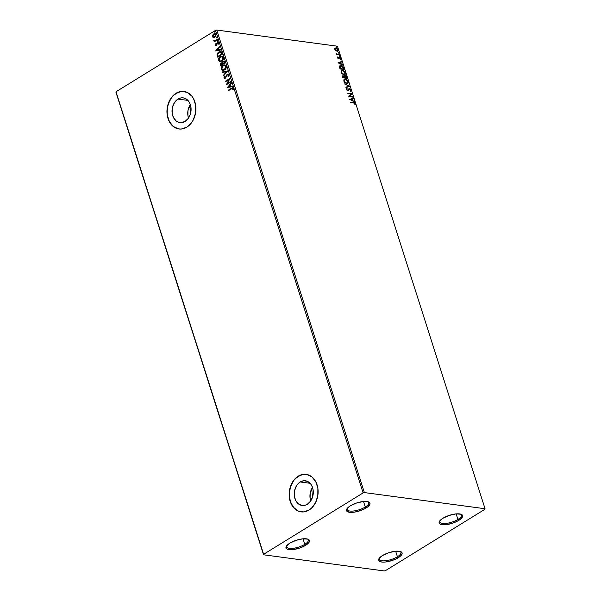 <?xml version="1.0" encoding="UTF-8"?>
<svg xmlns="http://www.w3.org/2000/svg" width="601" height="601" viewBox="0 0 601 601"><rect width="100%" height="100%" fill="white"/><g stroke="black" fill="none" stroke-linecap="round" stroke-linejoin="round"><path stroke-width="0.9" d="M379.359 558.126A11.359 3.899 162.3 0 0 384.903 560.808A11.359 3.899 162.3 0 0 397.419 556.766L398.298 557.69A12.305 4.222 -17.7 0 1 384.212 562.1A12.305 4.222 -17.7 0 1 378.991 558.645A12.305 4.222 -17.7 0 1 382.454 555.572L388.644 552.755L395.413 551.245L400.491 551.553L401.476 552.056L402.152 553.566L401.04 555.549L396.435 558.727L392.107 560.508L385.331 562.018L381.635 562.025L378.705 560.523L378.93 558.742L382.454 555.572A12.305 4.222 -17.7 0 1 400.814 551.68A12.305 4.222 -17.7 0 1 398.298 557.69L397.419 556.766A11.359 3.899 -17.7 0 1 386.24 560.665A11.359 3.899 -17.7 0 1 379.284 559.238A11.359 3.899 -17.7 0 1 379.359 558.126M395.646 551.222L397.419 556.766L395.646 551.222M439.849 520.797A11.359 3.899 162.3 0 0 445.401 523.479A11.359 3.899 162.3 0 0 457.909 519.437L458.788 520.368A12.305 4.222 -17.7 0 1 444.71 524.778A12.305 4.222 -17.7 0 1 439.489 521.322A12.305 4.222 -17.7 0 1 442.945 518.242L449.135 515.425L455.911 513.923L460.982 514.223L462.537 515.41L462.65 516.244L460.343 519.294L456.933 521.398L452.598 523.186L445.829 524.696L440.751 524.388L439.203 523.201L439.091 522.367L440.202 520.391L442.945 518.242A12.305 4.222 -17.7 0 1 461.313 514.351A12.305 4.222 -17.7 0 1 458.788 520.368L457.909 519.437A11.359 3.899 -17.7 0 1 446.738 523.336A11.359 3.899 -17.7 0 1 439.774 521.916A11.359 3.899 -17.7 0 1 439.849 520.797M456.144 513.9L457.909 519.437L456.144 513.9M347.22 508.393A11.359 3.899 162.3 0 0 352.772 511.075A11.359 3.899 162.3 0 0 365.28 507.034L366.159 507.958A12.305 4.222 -17.7 0 1 352.081 512.375A12.305 4.222 -17.7 0 1 346.86 508.912A12.305 4.222 -17.7 0 1 350.315 505.839L356.506 503.022L363.282 501.512L368.353 501.82L369.345 502.323L370.021 503.841L367.714 506.891L364.304 508.994L357.663 511.459L353.2 512.285L349.504 512.292L346.574 510.79L346.8 509.009L347.573 507.98L350.315 505.839A12.305 4.222 -17.7 0 1 368.683 501.948A12.305 4.222 -17.7 0 1 366.159 507.958L365.28 507.034A11.359 3.899 -17.7 0 1 354.109 510.933A11.359 3.899 -17.7 0 1 347.145 509.505A11.359 3.899 -17.7 0 1 347.22 508.393M363.515 501.489L365.28 507.034L363.515 501.489M286.73 545.716A11.359 3.899 162.3 0 0 292.274 548.397A11.359 3.899 162.3 0 0 304.79 544.356L305.669 545.287A12.305 4.222 -17.7 0 1 291.583 549.697A12.305 4.222 -17.7 0 1 286.361 546.234A12.305 4.222 -17.7 0 1 289.825 543.161L296.015 540.344L302.784 538.834L307.862 539.142L309.41 540.329L309.523 541.163L308.411 543.139L303.805 546.317L299.478 548.104L292.702 549.615L287.631 549.306L286.076 548.12L286.301 546.339L289.825 543.161A12.305 4.222 -17.7 0 1 308.185 539.27A12.305 4.222 -17.7 0 1 305.669 545.287L304.79 544.356A11.359 3.899 -17.7 0 1 293.611 548.255A11.359 3.899 -17.7 0 1 286.647 546.835A11.359 3.899 -17.7 0 1 286.73 545.716M303.017 538.812L304.79 544.356L303.017 538.812M300.2 481.972A12.456 9.473 97.6 0 1 305.406 480.777A12.456 9.473 97.6 0 1 313.241 490.942A12.456 9.473 97.6 0 1 307.314 504.269L305.518 505.118L301.8 505.426L298.374 503.856L295.775 500.648L294.385 496.298L294.422 491.468L295.88 486.885L297.082 484.909L300.2 481.972L303.851 480.732L307.494 481.378L310.567 483.813L311.739 485.593L313.129 489.943L312.528 497.147L310.424 501.332L307.314 504.269A12.456 9.473 97.6 0 1 302.1 505.471A12.456 9.473 97.6 0 1 294.272 495.307A12.456 9.473 97.6 0 1 300.2 481.972L310.124 483.302L300.2 481.972M178.001 99.075A12.456 9.473 97.6 0 1 183.207 97.873A12.456 9.473 97.6 0 1 191.035 108.037A12.456 9.473 97.6 0 1 185.116 121.372L181.457 122.612L177.813 121.965L176.176 120.951L173.576 117.751L172.186 113.401L172.224 108.563L173.681 103.988L176.341 100.352L179.789 98.226L181.652 97.835L183.515 97.918L186.934 99.488L189.54 102.696L190.923 107.046L190.329 114.243L188.226 118.435L185.116 121.372A12.456 9.473 97.6 0 1 179.902 122.574A12.456 9.473 97.6 0 1 172.074 112.41A12.456 9.473 97.6 0 1 178.001 99.075L187.925 100.405L178.001 99.075M184.011 91.45A18.931 14.401 -82.4 0 0 176.146 93.283L176.025 93.26A18.931 14.401 97.6 0 1 183.951 91.442A18.931 14.401 97.6 0 1 195.843 106.888A18.931 14.401 97.6 0 1 186.843 127.149L191.576 122.687L193.402 119.682L195.618 112.725L195.671 105.378L193.567 98.767L191.787 96.062L187.114 92.359L181.585 91.382L176.025 93.26L173.509 95.206L169.467 100.728L167.251 107.692L167.191 115.039L169.302 121.642L173.261 126.518L178.459 128.899L181.284 129.035L186.843 127.149A18.931 14.401 97.6 0 1 178.918 128.975A18.931 14.401 97.6 0 1 167.025 113.521A18.931 14.401 97.6 0 1 176.025 93.26L176.146 93.283A18.931 14.401 -82.4 0 0 167.138 113.506A18.931 14.401 -82.4 0 0 178.985 128.982M306.209 474.347A18.931 14.401 -82.4 0 0 298.351 476.18L298.224 476.165A18.931 14.401 97.6 0 1 306.149 474.339A18.931 14.401 97.6 0 1 318.042 489.785A18.931 14.401 97.6 0 1 309.042 510.046L311.558 508.108L315.6 502.586L317.816 495.622L317.876 488.275L315.765 481.664L311.806 476.796L306.608 474.414L303.783 474.279L298.224 476.165L293.491 480.627L291.665 483.625L289.449 490.589L289.397 497.936L291.5 504.547L295.459 509.415L297.953 510.955L303.482 511.932L309.042 510.046A18.931 14.401 97.6 0 1 301.116 511.872A18.931 14.401 97.6 0 1 289.224 496.426A18.931 14.401 97.6 0 1 298.224 476.165L298.351 476.18A18.931 14.401 -82.4 0 0 289.344 496.411A18.931 14.401 -82.4 0 0 301.191 511.879M364.386 492.58L216.773 30.05L337.439 46.209L485.052 508.739L364.386 492.58L363.109 492.91L263.629 554.295L116.016 91.765L215.496 30.381L363.109 492.91L263.629 554.295L263.561 554.791L384.227 570.95L385.504 570.619L484.984 509.235L485.052 508.739L364.386 492.58L363.109 492.91L215.496 30.381L116.016 91.765L115.948 92.261L263.561 554.791L384.227 570.95L385.504 570.619L484.984 509.235L485.052 508.739L337.439 46.209L216.773 30.05L215.496 30.381L216.773 30.05L364.386 492.58M335.756 50.732L337.522 51.295L338.16 50.236L337.123 48.523L335.651 47.96L334.765 49.064L335.756 50.732L337.754 51.198L338.07 49.86L335.936 47.975L334.967 48.268L334.847 49.432L335.756 50.732M336.094 53.016L336.86 54.21L336.402 54.15L336.552 54.608L339.67 55.022L337.146 54.113L336.094 53.016L336.86 54.21L336.402 54.15L336.552 54.608L339.67 55.022L337.379 54.21L336.094 53.016M340.632 59.153L340.759 58.274L340.053 57.38L339.204 57.223L338.438 58.282L337.664 56.937L337.987 58.462L338.941 58.71L339.805 57.673L340.632 59.153L340.759 58.274L339.55 57.193L338.438 58.282L337.664 56.937L337.507 57.764L338.596 58.74L339.708 57.651L340.632 59.153M343.862 68.168L342.044 65.922L340.489 65.599L339.61 66.095L340.038 68.972L344.298 69.543L343.862 68.168L343.967 69.498L343.862 68.168L341.06 65.614L339.918 65.779L339.452 66.688L340.038 68.972L344.298 69.543L343.862 68.168M344.448 75.801L346.739 77.176L345.537 75.756L344.598 75.681L344.29 76.41L343.006 75.718L342.465 76.147L342.848 77.792L347.115 78.363L346.739 77.176L345.079 75.613L344.305 75.869M349.662 86.349L344.764 83.802L348.618 86.168L345.845 87.183L346.003 87.678L349.639 86.274L344.764 83.802L348.618 86.168L345.845 87.183L346.003 87.678L349.662 86.349M352.96 96.686L349.79 96.258L352.013 93.718L347.754 93.147L347.896 93.606L351.074 94.034L348.843 96.573L353.11 97.144L352.96 96.686L352.772 97.099L352.96 96.686L349.79 96.258L352.013 93.718L347.754 93.147L347.896 93.606L351.074 94.034L348.843 96.573L353.11 97.144L352.96 96.686M353.493 102.508L350.616 102.117L350.759 102.576L354.274 103.094L355.199 104.844L355.334 103.793L354.477 102.748L350.616 102.117L350.759 102.576L353.598 102.959L354.898 103.74L355.199 104.844L355.334 103.793L353.493 102.508M349.767 99.458L354.635 101.93L352.915 100.645L352.389 98.977L353.561 98.549L353.403 98.053L349.737 99.383L354.635 101.93L352.915 100.645L352.389 98.977L353.561 98.549L353.403 98.053L349.767 99.458M346.942 89.001L346.649 89.722L347.213 88.835L346.837 88.445L346.492 88.82L346.597 89.767L347.814 90.683L349.264 89.211L349.992 89.354L350.466 91.329L351.007 90.248L349.842 88.843L348.896 88.805L347.791 90.225L346.972 89.692L346.837 88.445L346.476 89.489L347.814 90.683L349.557 89.173L350.548 90.097L350.128 90.931L350.601 91.254M346.747 83.554L348.197 82.976L348.017 81.03L346.071 79.219L343.975 79.34L343.997 81.533L345.943 83.329L347.799 83.389L348.242 81.563L345.274 78.994L344.2 79.159L343.772 81L346.747 83.554M343.937 74.734L345.38 74.156L345.207 72.21L343.261 70.4L341.158 70.52L341.18 72.713L343.133 74.509L344.982 74.569L345.425 72.744L342.457 70.174L341.383 70.34L340.955 72.18L343.937 74.734M338.07 62.812L342.946 65.291L341.225 63.999L340.692 62.331L341.864 61.911L341.706 61.407L338.07 62.812L341.706 61.407L338.07 62.812L342.946 65.291L341.225 63.999L340.692 62.331L341.864 61.911L341.706 61.407L341.578 62.008L341.436 61.58L338.062 62.804M339.76 56.532L340.023 56.013L339.377 55.728L339.7 56.389L340.061 56.096L339.588 55.668L339.347 55.998L340.061 56.096M338.648 53.031L338.911 52.512L338.265 52.234L338.581 52.896L338.941 52.603L338.468 52.174L338.235 52.505L338.941 52.603M336.891 47.231L337.041 46.728L336.44 46.532L336.763 47.194L337.123 46.901L336.65 46.472L336.417 46.803L337.123 46.901M213.475 37.562L215.413 36.781L216.075 34.482L215.669 33.851L214.407 33.626L212.604 35.286L212.897 37.292L213.716 37.593L212.514 36.684L213.475 37.562L214.835 37.247L216.075 34.482L215.045 33.588L213.768 33.904L212.686 35.106L212.514 36.684L212.686 35.106L213.768 33.904L215.166 33.611M213.768 40.184L214.58 41.048L214.219 41.815L217.66 39.696L217.517 39.238L214.903 40.68L213.768 40.184L214.58 41.048L214.219 41.815L217.66 39.696L217.517 39.238L215.158 40.605L213.768 40.184M218.591 44.121L218.719 42.791L217.817 42.393L216.969 43.024L216.27 44.82L215.624 44.82L215.376 43.828L215.15 44.94L215.684 45.488L216.48 45.233L217.825 42.911L218.591 44.121L218.756 42.896L217.457 42.551L216.187 44.88L215.586 44.722L215.376 43.828L215.173 45.015L215.624 43.865L215.173 45.015L216.352 45.323L217.622 42.994L218.351 43.212L218.186 44.061L218.591 44.121L218.186 44.061L218.591 43.242L217.862 43.024L218.591 43.242L218.591 44.121M221.852 52.835L221.206 51.739L220.364 51.483L217.975 52.67L217.021 54.706L217.592 57.118L222.295 54.21L220.59 51.498L218.839 51.979L217.021 54.706L217.592 57.118L222.295 54.21L221.852 52.835M222.009 62.85L220.867 63.007L220.364 63.901L220.379 65.126L221.108 63.045L220.139 65.096L220.402 65.937L225.112 63.03L224.331 61.227L222.948 61.272L222.047 62.947L221.16 62.865L220.266 63.601L220.402 65.937L225.112 63.03L223.865 61.032L222.948 61.272L222.047 62.947L221.664 62.797M227.659 71.016L222.317 71.94L222.483 72.436L226.509 71.677L223.399 75.32L223.557 75.816L227.636 70.941L222.317 71.94L222.483 72.436L226.509 71.677L223.399 75.32L223.557 75.816L227.659 71.016L222.317 71.94L227.659 71.016M230.957 81.353L227.456 83.516L230.01 78.385L225.307 81.293L225.45 81.751L228.958 79.58L226.397 84.711L231.1 81.811L230.957 81.353L227.456 83.516L230.01 78.385L225.307 81.293L225.45 81.751L228.958 79.58L226.397 84.711L231.1 81.811L230.957 81.353M231.347 88.302L228.17 90.263L228.312 90.721L232.384 88.347L232.88 88.753L232.722 89.819L233.158 89.827L233.338 88.37L232.429 87.776L228.17 90.263L228.312 90.721L231.445 88.79L232.857 88.67L232.722 89.819L233.158 89.827L233.338 88.37L232.7 87.769L231.347 88.302M227.321 87.603L232.632 86.597L232.474 86.101L230.769 86.424L230.236 84.756L231.55 83.216L231.393 82.72L227.321 87.603L232.632 86.597L232.474 86.101L230.769 86.424L230.236 84.756L231.55 83.216L231.393 82.72L227.321 87.603M224.857 76.267L224.451 76.087L223.993 77.619L225.262 78.205L227.516 74.652L228.478 74.96L228.372 76.665L228.928 74.562L228.252 74.028L227.095 74.389L225.187 77.717L224.556 77.559L224.857 76.267L224.451 76.087L224.023 77.724L224.676 78.303L225.458 78.107L227.441 74.697L228.508 75.035L228.372 76.665L228.981 74.704L228.177 74.021L227.306 74.231L225.292 77.657L224.504 77.431L224.857 76.267M224.526 69.941L225.953 68.401L226.352 66.703L225.683 65.284L224.383 64.923L222.242 66.042L221.198 68.664L222.295 70.302L224.526 69.941C225.871 69.138 226.442 67.875 226.246 66.14L224.812 64.938L223.046 65.396C221.679 66.208 221.1 67.485 221.311 69.228L222.693 70.407L224.526 69.941M221.709 61.129L223.144 59.582L223.542 57.884L222.866 56.464L221.566 56.111L219.425 57.223L218.388 59.845L219.478 61.49L221.709 61.129C223.054 60.318 223.632 59.056 223.429 57.328L221.994 56.118L220.229 56.577C218.862 57.388 218.283 58.665 218.494 60.416L219.876 61.587L221.709 61.129M215.624 50.957L220.935 49.958L220.777 49.462L219.072 49.778L218.546 48.118L219.861 46.578L219.696 46.082L215.624 50.957L220.935 49.958L220.777 49.462L219.072 49.778L218.546 48.118L219.861 46.578L219.696 46.082L215.624 50.957M217.787 41.341L217.84 40.515L217.261 41.018L217.787 41.341L218.058 40.718L217.547 40.583L217.277 41.206L217.787 41.341L217.277 41.206M216.676 37.848L216.721 37.022L216.142 37.517L216.676 37.848L216.946 37.224L216.428 37.082L216.157 37.705L216.676 37.848L216.157 37.705M214.857 32.146L214.903 31.32L214.324 31.815L214.857 32.146L215.128 31.522L214.61 31.38L214.339 32.003L214.857 32.146L214.339 32.003M301.071 474.888L295.827 478.126L293.619 480.642L290.426 487.005L289.269 494.3L290.313 501.414L293.401 507.267L298.073 510.97L300.785 511.819M178.873 91.991L173.629 95.221L171.413 97.745L168.227 104.108L167.063 111.403L167.318 115.054L169.422 121.665L173.381 126.533L178.58 128.915M190.322 104.521A12.456 9.473 -82.4 0 0 188.511 118.029L187.91 115.505L187.948 110.674L190.607 104.116M312.52 487.426A12.456 9.473 -82.4 0 0 310.709 500.926L310.108 498.409L310.146 493.571L312.805 487.02M232.91 87.799L228.508 90.601L228.17 90.263L232.82 87.791M232.625 88.385L233.105 88.708L232.963 89.849L233.105 88.708L232.595 88.385M227.539 87.558L231.468 82.953L227.539 87.558M231.017 86.454L232.497 86.176L231.017 86.454M228.688 86.897L230.468 86.559L230.063 85.282L230.468 86.559L228.44 86.867L229.815 85.252L230.228 86.529L228.688 86.897M226.66 84.553L229.206 79.617L226.66 84.553M225.645 81.631L225.307 81.293L229.995 78.581L225.645 81.631M227.696 83.547L231.002 81.503L227.696 83.547M228.433 76.582L228.019 76.447L228.748 75.065L227.689 74.727L228.748 75.065L228.433 76.582M227.441 74.697L228.508 75.035M224.804 78.31L224.023 77.724L224.699 76.117L224.218 77.544L224.887 78.333M225.292 77.657L224.504 77.431M228.493 74.066L227.14 74.614L225.533 77.694L227.306 74.231L228.297 74.043M225.533 77.694L225.09 77.792M228.297 74.607L228.748 75.065M223.73 75.621L223.399 75.32L226.75 71.707L223.73 75.621M222.701 72.398L222.565 71.977L222.701 72.398M222.821 70.422L221.559 69.265C221.348 67.515 221.919 66.238 223.287 65.426L224.932 64.961M225.082 64.976L223.076 65.569L221.604 67.522L221.656 69.521L222.979 70.445M224.511 65.501L225.826 66.095L225.953 67.868L224.789 69.416L222.896 69.836M223.054 69.881L224.624 69.521L226.014 66.486L224.376 69.491L222.933 69.866L221.784 68.912L223.189 65.855L224.631 65.479L226.014 66.486L224.751 65.494M222.047 62.947L222.948 61.272L223.985 61.062M224.218 61.092L222.836 61.587L222.287 62.985M223.715 61.618L224.721 62.91L222.979 63.984L222.483 62.962L223.091 61.73L223.797 61.61M221.724 63.345L222.49 64.284L220.988 65.216L220.59 64.705L221.018 63.466L221.731 63.353L222.415 64.052L221.266 63.496M221.018 63.466L222.49 64.284L222.175 64.022L220.988 65.216L222.49 64.284L220.74 65.178L220.575 63.976L221.709 63.345M223.091 61.73L224.015 61.745L224.481 62.872L222.979 63.984L224.721 62.91L224.316 62.354L224.481 62.872L222.731 63.954L222.963 61.82L224.556 62.384L223.339 61.76M220.004 61.602L218.741 60.446C218.531 58.695 219.11 57.418 220.477 56.614L222.115 56.141M222.265 56.156L220.056 56.9L218.794 58.703L218.839 60.701L220.161 61.625M221.694 56.682L223.016 57.275L223.144 59.048L221.972 60.596L220.079 61.017M220.236 61.062L221.807 60.701L223.196 57.673L221.566 60.671L220.116 61.047L218.974 60.092L220.379 57.035L221.814 56.659L223.196 57.673L221.942 56.682M220.83 51.536L219.08 52.009L217.652 53.444L217.261 54.834L217.787 56.997L217.021 54.706L218.839 51.979L220.71 51.521M220.642 52.099L221.912 54.09L218.171 56.396L221.912 54.09L217.93 56.359L217.547 54.668L218.982 52.437L220.319 52.054L221.243 52.452L220.447 52.077M221.003 52.415L221.912 54.09L221.514 53.564L221.664 54.052L217.93 56.359L217.547 54.668L218.02 53.309L219.718 52.107L221.003 52.415M215.842 50.92L219.771 46.307L215.842 50.92M219.32 49.815L220.8 49.53L219.32 49.815M216.991 50.251L218.772 49.913L218.366 48.643L218.772 49.913L216.751 50.221L218.125 48.606L218.531 49.883L216.991 50.251M216.187 44.88L215.586 44.722M218.358 42.401L217.322 42.911L216.428 44.91L216.969 43.024L218.268 42.393M218.14 42.37L217.457 42.551M217.622 42.994L218.351 43.212M215.173 45.015L216.352 45.323M216.428 44.91L215.872 44.955M218.035 41.371L217.547 40.583L218.306 40.755M218.058 40.718L217.547 40.583M218.005 40.545L217.742 41.439M214.827 41.078L214.414 41.694L214.076 41.356L214.827 41.078L213.761 40.605L214.58 41.048L214.204 40.214L213.761 40.605M215.158 40.605L214.211 40.417M215.398 40.643L217.562 39.388L214.76 40.71M216.916 37.878L216.428 37.082L217.186 37.254M216.946 37.224L216.428 37.082M216.893 37.044L216.63 37.946M215.045 33.611L213.693 34.159L212.844 35.316L212.754 36.714L213.565 37.555M215.12 34.159L215.894 34.775L215.481 35.97L214.933 36.826L213.445 36.984L212.882 36.113L213.483 34.708L214.925 34.107L215.646 34.745L214.692 36.796L213.708 37.052L212.934 36.421L214.151 34.234L215.767 34.512L215.721 36L213.964 37.082L214.933 36.826L215.894 34.775L215.038 34.129M215.098 32.176L214.61 31.38L215.368 31.552M215.128 31.522L214.61 31.38M215.068 31.342L214.805 32.244M229.815 85.252L230.228 86.529L228.44 86.867L229.815 85.252M223.189 65.855L224.992 65.569L225.856 66.906L225.014 68.98L223.302 69.874L222.107 69.461L221.709 68.461L222.032 67.087L223.189 65.855M220.379 57.035L222.175 56.749L223.039 58.087L222.197 60.16L220.484 61.054L219.29 60.641L218.892 59.642L219.215 58.274L220.379 57.035M218.125 48.606L218.531 49.883L216.751 50.221L218.125 48.606M307.592 539.059A11.359 3.899 -17.7 0 1 308.298 539.923A11.359 3.899 -17.7 0 1 304.79 544.356A11.359 3.899 162.3 0 0 307.592 539.059M368.082 501.73A11.359 3.899 -17.7 0 1 368.789 502.601A11.359 3.899 -17.7 0 1 365.28 507.034A11.359 3.899 162.3 0 0 368.082 501.73M460.712 514.14A11.359 3.899 -17.7 0 1 461.418 515.004A11.359 3.899 -17.7 0 1 457.909 519.437A11.359 3.899 162.3 0 0 460.712 514.14M400.221 551.463A11.359 3.899 -17.7 0 1 400.927 552.327A11.359 3.899 -17.7 0 1 397.419 556.766A11.359 3.899 162.3 0 0 400.221 551.463M263.561 554.791L116.016 91.765L263.561 554.791M355.041 104.807L354.207 102.914L350.683 102.328L353.223 102.673L355.334 103.793L354.928 105.01M349.759 99.443L353.403 98.053L353.268 98.654L353.133 98.218L349.759 99.443M352.118 99.142L352.644 100.81L354.252 101.734L352.644 100.81L352.118 99.142M350.511 99.728L352.419 100.39L350.511 99.728L352.013 99.112L352.419 100.39L350.511 99.728M347.821 93.358L352.013 93.718L349.519 96.423L352.697 96.851L349.519 96.423L351.75 93.884L347.821 93.358M350.466 91.329L350.969 90.12L350.195 91.495M348.159 90.661L348.918 89.429L348.114 90.698M347.814 90.683L348.385 90.533M348.738 88.918L349.421 88.715L347.648 90.225L346.649 89.722L347.378 90.39L347.844 90.188L346.867 90.097L346.875 89.053M348.114 90.022L347.648 90.225M349.421 88.715L350.706 90.285L349.421 88.715L348.865 88.828M350.458 91.337L350.428 89.737L348.625 88.971M345.868 87.243L348.618 86.168L345.868 87.243M344.884 84.163L349.639 86.274L344.884 84.163M344.072 79.249L345.274 78.994L348.242 81.563L347.656 83.464M347.506 83.569L348.084 82.247L347.431 80.692L345.808 79.385L343.967 79.302M347.363 82.983L346.176 83.239L344.636 82.337L343.877 80.992L344.223 79.79M344.426 79.678L343.93 81.203L344.553 79.58L345.417 79.445L347.806 81.518L347.453 82.968L346.334 83.261L347.31 83.036M346.604 83.096L343.93 81.203L346.604 83.096L344.381 81.466L344.125 80.256L344.591 79.565L346.063 79.625L347.626 81.09L347.791 82.592L346.604 83.096M343.201 75.726L342.555 75.921L343.201 75.726L342.585 76.951L342.848 77.792L347.115 78.363L346.739 77.176L346.777 78.318L345.079 75.613L344.29 76.41L342.69 75.809M343.96 76.5L342.931 75.899L344.02 76.575M345.079 75.613L344.411 75.816M344.606 77.574L344.478 76.447L345.222 76.072L346.529 77.852L344.681 77.799L344.689 76.688L344.606 77.574M342.72 77.086L343.088 76.35L342.72 77.086L343.141 77.394L343.359 76.184L344.508 77.582L342.87 77.559L342.69 76.485M342.991 76.92L343.539 76.229L344.508 77.582L342.87 77.559L344.508 77.582L343.141 77.394L342.923 76.425L343.359 76.184M344.426 76.853L345.417 76.124L346.529 77.852L344.681 77.799L346.529 77.852L344.944 77.634L344.689 76.688L345.222 76.072M341.255 70.43L342.457 70.174L345.425 72.744L344.839 74.644M344.689 74.749L345.274 73.427L344.613 71.872L342.991 70.565L341.15 70.482M344.546 74.163L343.517 74.449L342.194 73.863L341.195 72.601L341.083 71.444M341.135 71.301L341.503 70.91M341.608 70.858L341.113 72.383L341.736 70.768L342.6 70.625L344.997 72.706L344.636 74.148L343.517 74.449L344.493 74.216M343.787 74.276L341.113 72.383L343.787 74.276L341.571 72.646L341.308 71.436L341.774 70.745L343.246 70.813L344.816 72.27L344.974 73.773L343.787 74.276M339.798 65.87L341.06 65.614L343.592 68.334L341.977 66.2L339.715 65.907M340.061 68.739L339.663 67.147L340.174 66.298L339.663 67.147L340.061 68.739L343.449 69.198L340.061 68.739M343.719 69.032L339.963 68.446L339.663 67.147L340.309 66.2L341.203 66.072L343.066 67.304L343.719 69.032L340.324 68.574L340.098 66.388L342.277 66.478L343.719 69.032M340.421 62.496L340.955 64.164L342.78 64.788L342.555 65.096L340.955 64.164L340.421 62.496M338.821 63.082L340.722 63.744L338.821 63.082L340.316 62.466L340.722 63.744L338.821 63.082M338.633 58.244L337.86 58.297L337.514 57.208L338.017 57.245L337.612 57.951L338.596 58.267M338.168 58.447L338.596 57.959M339.114 57.275L339.55 57.193M338.844 57.441L340.759 58.274L340.361 59.326M338.814 58.778L339.182 57.884L338.761 58.823M338.596 58.74L339.032 58.658M340.474 59.168L340.121 57.824L338.941 57.388M339.813 56.419L339.317 55.833L339.557 56.592M336.47 54.36L336.86 54.21L336.47 54.36M336.102 53.361L336.5 53.474L336.102 53.361M336.815 54.24L339.52 54.571L339.332 54.976L336.755 54.21M338.694 52.926L338.198 52.34L338.446 53.098M334.697 48.433L335.936 47.975L338.07 49.86L337.612 51.265M337.657 51.22L337.416 49.274L335.118 48.163M337.296 50.852L336.372 50.987L335.26 50.206L334.915 49.117L335.418 48.606M335.809 48.598L334.96 49.65L336.079 48.433L337.687 49.808L336.59 51.032L337.319 50.83M335.358 48.628L336.515 48.553L337.567 49.522L337.672 50.537L337.063 50.875L334.96 49.65L336.59 51.032L335.193 49.335L335.373 48.613L336.079 48.433M336.823 47.329L336.38 46.638L336.62 47.396M352.013 99.112L352.419 100.39L350.781 99.563L352.013 99.112M344.689 76.688L344.899 76.124M340.316 62.466L340.722 63.744L339.084 62.917L340.316 62.466"/></g></svg>
